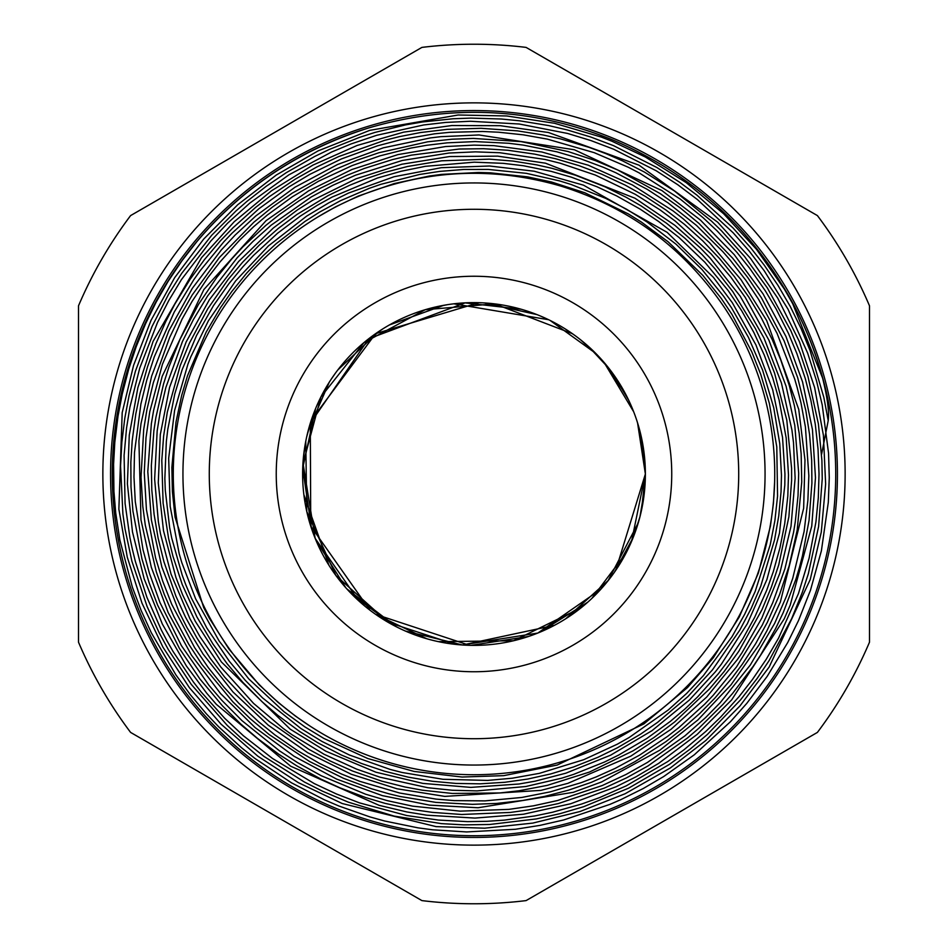 <?xml version="1.0" encoding="UTF-8"?>
<svg xmlns="http://www.w3.org/2000/svg" width="948" height="948" viewBox="0 0 948 948"><rect width="100%" height="100%" fill="white"/><g stroke="black" fill="none" stroke-linecap="round" stroke-linejoin="round"><path stroke-width="1.42" d="M368.997 127.862C451.521 103.747 532.658 107.728 612.42 139.818C691.519 173.531 751.705 228.077 793.002 303.49A361.709 361.709 0 0 1 623.286 803.477A361.709 361.709 0 0 1 135.469 601.411A361.709 361.709 0 0 1 368.997 127.862C300.279 149.417 242.842 187.408 196.722 241.811L182.075 260.617L168.223 281.189L156.136 302.151L145.601 323.671L136.168 346.767L128.715 369.127L122.256 393.977L117.99 416.267L114.803 442.254L113.582 464.307L113.938 491.443L115.703 512.821L119.863 540.04L132.4 587.286L141.098 610.37L151.289 632.719L175.901 674.893L190.335 694.73L206.202 713.654L218.644 726.772L241.408 747.628L254.905 758.412L291.463 782.799L324.228 799.733L338.922 806.025L369.933 816.915L384.734 821.027L417.902 827.829L432.478 829.784L466.629 831.941L515.439 829.263L539.803 825.412L563.716 819.949L609.979 804.354L620.976 799.579L643.289 788.499L663.695 776.542L694.315 754.786L730.398 721.772L746.799 703.357L767.133 676.434L787.693 642.59L798.524 620.537L810.481 590.237L821.395 550.788L828.303 502.345L829.263 477.721L828.552 453.251L822.2 404.843L816.524 380.906L807.66 353.142L788.037 309.249L764.266 270.82L749.335 251.244L733.207 232.853L697.455 199.59L677.796 184.753L656.229 170.782L613.712 149.251L590.865 140.541L567.568 133.443L519.231 124.01L470.457 121.261L445.821 122.422L423.732 124.958L376.794 135.268L350.772 144.049L331.433 152.095L288.856 174.87L249.81 203.097L227.781 223.041L210.954 240.839L181.435 279.624L168.744 300.599L157.475 322.533L139.747 368.061L129.888 407.296L126.57 427.904L124.093 455.384L125.077 503.412L129.888 537.504L132.436 549.579L135.374 561.5L146.928 597.323L161.302 629.946L167.002 640.824L173.117 651.56L193.297 681.849L200.988 691.779L224.652 718.24L243.363 735.731L272.443 758.424L314.262 783.581L336.445 793.986L359.446 802.861L406.633 815.517L438.379 820.067L467.494 821.632L486.845 821.324L504.265 820.127L534.684 815.955L552.423 812.258L581.562 804.058L599.385 797.671L626.249 785.845L667.759 761.576L684.219 749.584L705.762 731.477L720.776 716.937L739.013 696.697L752.345 679.657L766.233 659.298L778.581 638.087L798.453 593.578L809.071 558.348L815.908 522.075L818.302 497.83L819.025 474.059L818.029 448.902L815.304 424.408L810.872 400.34L805.326 378.69L796.901 353.628L788.511 333.506L776.163 309.024L765.415 290.965L749.536 268.094L736.821 252.227L717.304 231.087L702.93 217.554L680.261 199.092L639.082 172.844L628.145 167.192L594.23 152.675L547.34 139.119L523.178 134.817L498.648 132.222L482.52 131.476L449.814 132.317L434.528 133.822L401.383 139.546L377.541 145.814L341.434 158.932L310.055 174.254L288.915 186.91L258.887 208.773L232.082 233.149L223.906 241.74L200.253 270.583L193.783 279.743L174.242 312.046L154.311 356.78L146.739 380.243L140.897 404.002L134.498 452.397L133.988 477.01L135.28 501.611L143.041 549.852L149.488 573.493L159.975 602.572L181.447 645.695L208.975 685.321L221.927 700.406L242.048 720.693L279.577 750.899L297.388 762.5L321.254 775.725L365.667 794.234L387.294 800.645L412.593 806.144L460.147 811.144L508.863 809.379L533.511 805.812L557.448 800.55L602.181 785.56L626.012 774.48L647.52 762.382L684.894 735.897L705.573 717.6L720.172 702.717L750.33 664.986L774.658 623.381L786.603 595.865L792.729 578.351L804.094 531.532L807.886 500.414L808.845 475.789L805.421 427.038L800.989 402.924L797.185 387.637L794.697 379.01L777.028 333.293L758.554 299.319L745.91 280.395L730.09 260.013L722.862 251.694L696.543 225.482L667.973 202.825L647.318 189.387L615.738 172.702L603.627 167.393L580.614 158.79L556.903 151.834L523.225 145.091L508.697 143.278L475.149 141.584L447.266 142.828L426.73 145.281L410.828 148.089L379.721 155.91L352.123 165.592L318.587 181.198L292.185 196.9L267.348 215.03L253.744 226.631L239.856 239.915L220.161 261.767L207.908 277.586L192.112 301.346L182.028 319.203L162.428 364.269L149.76 411.74L146.004 437.668L144.262 472.744L146.442 509.633L155.531 557.72L162.618 580.875L171.73 604.291L194.577 647.531L208.418 667.759L223.87 687.051L238.766 703.179L258.591 721.712L275.003 734.973L298.028 750.923L319.381 763.33L341.458 773.995L359.636 781.282L399.618 793.014L436.104 799.105L454.199 800.61L485.009 800.882L521.827 797.458L550.326 791.853L581.219 782.645L596.079 776.957L615.157 768.39L639.473 755.201L667.582 736.383L678.969 727.507L704.637 704.234L713.192 695.287L736.56 666.811L762.228 625.17L772.691 602.809L784.897 568.836L793.571 532.361L795.289 521.744L798.026 495.65L798.69 473.325L794.803 425.356L786.105 386.322L768.982 340.32L745.223 297.388L730.92 277.254L711.012 253.815L675.474 221.263L660.009 209.852L635.16 194.245L595.32 175.048L560.256 163.234L545.136 159.477L499.963 152.747L475.446 151.858L449.02 153.031L402.272 160.473L355.429 175.25L332.878 185.287L311.323 196.935L271.258 225.103L252.82 241.586L237.178 257.797L207.648 295.918L193.439 319.464L182.443 341.529L165.841 387.542L160.271 411.491L157.178 430.854L154.631 479.096L158.352 521.625L160.485 533.831L171.078 574.204L189.861 618.606L199.921 636.57L220.766 666.989L253.59 703.404L283.31 728.502L291.759 734.582L324.026 754.241L356.638 769.136L379.994 777.182L427.832 787.729L452.315 790.253L477.045 790.905L525.832 786.508L561.749 778.154L573.564 774.398L604.563 762.002L618.712 755.035L646.726 738.539L670.236 721.464L685.143 708.808L697.645 696.863L718.276 673.838L729.285 659.393L742.888 638.703L754.738 617.148L766.683 590.284L773.272 571.763L779.92 547.932L784.707 523.758L787.812 496.088L788.499 474.936L786.176 437.952L779.09 399.926L772.798 378.098L764.242 355.026L753.873 332.547L741.739 310.861L728.277 290.704L704.85 262.229L679.017 237.486L658.682 221.536L640.03 209.058L616.698 195.94L596.861 186.709L571.206 177.122L551.144 171.351L523.45 165.758L503.269 163.34L474.225 162.179L425.332 166.327L401.075 171.268L377.375 178.058L332.191 197.03L317.248 205.325L300.35 216.085L277.539 233.291L253.377 255.557L242.83 266.886L229.061 283.511L213.478 305.623L196.52 335.545L182.182 369.625L174.752 394.084L167.772 429.432L166.327 441.626L164.857 478.633L165.284 490.235L169.645 527.586L171.718 538.097L182.217 575.163L185.725 584.561L191.437 598.152L206.877 628.097L229.321 661.277L245.236 680.273L262.478 697.823L300.848 728.455L321.988 741.443L349.433 755.023L390.114 769.409L402.082 772.478L443 779.292L487.663 780.417L512.299 778.201L539.424 773.343L583.695 759.715L617.361 744.168L629.176 737.497L668.34 709.91L686.648 693.426L703.38 675.64L732.034 636.677L744.713 614.185L755.094 591.671L770.203 544.863L774.883 520.736L777.561 496.088L776.779 446.828L769.385 403.457L760.841 374.661L751.788 351.815L731.963 314.392L721.191 298.347L702.883 275.406L668.15 241.811L641.369 222.045L628.299 213.904L584.869 192.788L551.653 182.04L527.526 176.849L490.306 172.809L478.598 172.477L441.685 174.385L429.278 176.032L394.25 183.557L358.285 196.082L335.912 206.676L318.386 216.665M78.506 642.187L78.506 305.813A429.764 429.764 0 0 1 130.599 215.587L421.907 47.4A429.764 429.764 0 0 1 526.093 47.4L817.401 215.587A429.764 429.764 0 0 1 869.494 305.813L869.494 642.187A429.764 429.764 0 0 1 817.401 732.413L526.093 900.6A429.764 429.764 0 0 1 421.907 900.6L130.599 732.413A429.764 429.764 0 0 1 78.506 642.187M194.293 244.75L196.722 241.811M774.623 482.046L773.414 503.495L770.428 526.081L758.376 572.995L739.227 617.053L713.287 657.77L687.537 687.537L643.905 723.893L557.175 765.06L503.708 775.654L462.067 777.028L414.098 771.447L367.836 758.554L323.896 738.456L304.983 726.95L284.08 711.806L248.732 678.851L219.142 641.038L195.632 598.828L181.803 562.638L179.208 553.762L170.178 506.398L168.673 458.299L174.598 410.484L187.917 364.21L190.856 356.721L208.406 320.791L235.637 280.904L268.497 245.864L306.607 216.156L329.003 202.73L348.58 193.037L394.084 176.731L441.258 167.701L489.547 166.007L534.222 171.221L583.506 185.18L667.143 232.343L713.5 277.444L732.306 302.696L755.923 344.882L772.715 389.877L782.515 437.229L784.944 474L784.802 485.115L779.469 533.155L766.896 579.548L747.344 623.701L721.369 664.169L715.23 671.978L689.338 700.062L651.999 730.671L610.63 755.177L565.79 773.213L535.099 781.176L519.066 783.996L470.801 787.385L422.915 783.404L375.882 772.193L325.839 751.195L290.147 729.107L221.394 661.965L195.312 621.319L182.585 594.704L175.925 577.415L163.483 530.643L158.28 482.864L160.307 434.516L169.562 387.4L186.116 342.027L209.342 299.805L238.612 261.506L273.344 227.97L297.518 209.864L312.603 200.301L356.01 178.828L401.81 164.229L449.613 156.538L497.641 156.136L545.456 163.174L635.006 198.227L674.952 225.375L700.205 247.795L710.147 258.093L740.139 296.132L763.946 337.926L781.448 383.099L791.924 430.001L793.488 442.538L795.123 478.23L791.011 526.294L779.837 573.208L761.825 618.084L741.857 652.971L737.425 659.5L706.734 697.005L671.054 729.285L630.74 756.172L567.84 783.344L540.893 790.383L444.813 796.391L396.999 788.772L351.175 774.232L307.721 752.712L268.225 725.161L232.971 691.945L203.097 654.108L186.922 627.446L179.208 612.207L161.847 566.999L151.372 519.978L147.805 471.606L151.36 423.638L153.647 410.283L162.167 376.38L203.867 289.543L266.08 220.647L308.645 190.832L351.838 169.526L398.006 154.583L445.501 146.549L474 145.127L493.884 145.648L541.829 151.988L588.234 165.201L632.494 185.038L673.092 210.918L683.342 218.917L709.673 242.842L740.921 279.553L766.695 320.578L798.749 409.406L804.971 459.993L803.643 508.246L780.382 601.956L767.003 630.61L758.886 645.067L731.003 684.847L697.918 719.923L659.915 750.141L601.565 781.97L573.327 792.315L478.076 807.755L429.574 805.136L382.352 795.633L336.706 779.138L294.117 756.303L255.154 727.602L220.6 693.604L191.496 655.187L168.163 612.538L151.325 567.319L140.979 519.871L138.918 440.998L141.027 423.495L151.644 376.095L168.78 330.971L192.278 288.405L221.346 249.917L235.116 235.116L255.889 215.883L294.97 187.254L337.606 164.478L383.265 147.829L430.451 137.91L440.773 136.678L478.989 134.96L574.405 149.772L661.894 190.56L700.513 220.149L734.273 254.692L763.045 293.856L785.963 336.469L802.553 381.89L812.436 429.503L815.47 477.709L811.737 526.235L790.253 605.002L784.257 618.783L731.666 699.873L697.254 734.309L658.694 763.353L635.895 776.874L616.082 786.757L570.708 803.738L523.45 814.225L474.948 818.088L426.754 815.185L406.787 811.926L379.082 805.326L290.692 766.209L216.393 704.376L206.794 693.296L186.412 665.982L162.345 624.057L144.203 578.967L132.471 531.911L127.399 483.812L129.272 435.132L137.91 387.578L153.102 341.339L201.521 257.726L234.263 221.69L271.448 190.821L312.84 165.142L357.064 145.482L403.682 132.139L451.876 125.527L500.212 125.693L548.465 132.507L639.059 165.201L717.672 222.176L750.425 258.259L777.751 298.146L799.413 341.683L814.664 387.744L823.409 435.322L825.637 484.001L821.276 532.136L810.232 579.536L769.16 667.013L739.926 705.987L705.976 740.376L670.402 767.927L625.111 793.749L580.081 811.5L532.776 823.101L484.724 828.185L436.044 826.609L342.24 803.537L298.288 782.61L257.832 756.172L221.097 724.201L189.375 687.655L162.914 647.117L141.999 603.165L127.269 557.14L118.867 509.171L122.185 412.676L133.573 365.359L151.04 320.306L174.633 277.717L203.713 239.062L237.77 204.697L276.318 175.001L318.161 150.851L369.756 130.35L458.145 115.004L506.801 115.964L554.544 123.276L601.21 137.033L611.851 141.193L645.292 156.965L686.234 182.656L723.656 213.762L756.421 249.253L784.328 289.057L792.682 303.656L822.591 378.062A325.342 285.941 83.8 0 0 793.002 303.49M822.591 378.062C827.474 397.876 829.346 412.048 828.22 420.604L823.848 397.413L810.113 350.689L801.131 328.648L790.241 306.465L777.952 285.324L764.195 265.084L750.366 247.345L732.982 227.923L696.91 195.122L679.894 182.407L656.81 167.476L613.51 145.637L590.628 136.974L567.188 129.923L548.667 125.574L519.516 120.787L501.291 119.01L470.824 118.109L453.085 118.761L422.275 121.996L405.637 124.887L374.898 132.436L359.351 137.424L329.063 149.547L315.056 156.29L286.355 172.619L266.234 186.294L246.942 201.391L236.206 210.752L211.831 235.14L181.779 273.249L168.72 293.998L152.047 326.456L135.398 371.308L129.058 395.731L124.781 418.341L121.865 442.159L120.562 466.037L122.896 513.934L125.029 529.008L131.902 561.263L147.141 606.613L159.169 632.743L168.483 649.854L191.318 684.456L227.2 725.35L240.993 738.042L264.006 756.433L304.426 782.029L322.296 791.094L348.272 802.138L394.095 816.086L441.484 823.634L463.714 824.867L489.642 824.487L536.319 818.93L560.173 813.621L583.695 806.677L628.619 788.179L669.644 764.242L690.381 748.932L707.433 734.404L740.566 699.861L757.179 678.413L768.958 660.851L791.651 618.689L802.292 592.393L808.371 573.635L818.598 526.614L822.236 478.87L821.904 460.444L818.397 423.898L807.969 376.486L800.254 353.355L790.822 330.674L767.406 288.002L744.524 256.47L721.641 230.968L711.593 221.204L674.466 190.998L644.439 172.074L622.587 160.887L605.867 153.623L589.052 147.343L560.363 138.835L542.766 134.9L517.513 130.871L481.051 128.312L447.065 129.366L420.426 132.566L399.404 136.631L384.497 140.375L338.709 156.55L316.727 167.026L295.373 179.101L269.386 196.639L255.687 207.339L233.018 227.733L220.398 240.816L204.507 259.551L190.121 279.257L174.894 304L165.864 321.289L155.946 343.603L147.568 366.663L140.055 393.384L135.825 413.838L132.199 440.595L130.836 462.328L131.002 486.857L132.933 511.102L141.927 558.822L149.156 582.819L157.629 605.168L179.492 648.539L199.874 678.934L222.472 705.845L240.828 724.047L257.501 738.409L278.866 754.324L296.985 765.972L320.993 779.114L339.716 787.741L365.881 797.624L385.054 803.359L413.328 809.604L432.371 812.377L461.64 814.486L510.332 812.436L528.119 809.959L558.289 803.572L604.338 788.096L626.616 777.81L647.97 765.96L687.549 737.947L698.925 728.183L723.016 704.328L732.472 693.569L753.245 666.254L760.675 654.938L775.511 628.797L783.297 612.444L796.012 578.932L799.472 567.331L802.47 555.777L809.047 520.416L811.915 483.089L811.678 460.396L809.58 434.611L805.824 410.555L797.683 377.671L784.079 340.818L761.434 297.838L747.747 277.491L732.757 258.306L698.996 223.455L680.178 207.837L660.246 193.641L617.871 170.071L595.474 160.639L568.101 151.55L521.21 141.631L473.408 138.42L451.841 139.214L427.631 141.821L378.916 152.735L357.23 160.141L333.945 169.976L292.197 193.155L272.325 207.138L253.863 222.223L219.438 257.477L192.16 295.065L178.971 318.137L169.609 337.583L153.386 382.518L146.928 409.654L143.681 429.669L141.015 477.365L142.804 506.481L145.293 525.085L156.313 571.822L164.241 594.349L173.757 616.33L188.699 644.142L202.007 664.501L232.864 701.816L250.367 718.785L269.125 734.499L309.451 761.434L343.543 778.332L371.735 788.831L388.976 793.82L399.949 796.462L435.902 802.387L472.4 804.331L496.716 803.43L522.632 800.503L544.662 796.391L568.302 790.229L591.41 782.313L622.078 768.603L635.136 761.54L665.78 741.751L682.062 729.13L699.991 713.216L714.662 698.344L732.117 677.891L742.343 664.169L755.675 643.656L767.323 622.362L779.434 594.929L789.151 565.897L797.197 530.157L801.747 481.928L801.155 453.891L799.164 433.189L794.483 406.064L789.234 385.303L780.82 360.121L772.312 339.787L761.315 317.959L748.778 297.032L734.333 276.543L719.485 258.472L702.741 240.851L684.575 224.439L665.84 209.935L645.126 196.283L625.147 185.109L601.85 174.266L578.991 165.651L555.729 158.778L534.767 154.145L508.021 150.27L483.599 148.706L459.282 149.026L411.302 155.152L392.413 159.608L364.399 168.424L347.051 175.297L320.223 188.297L299.331 200.632L279.281 214.627L265.784 225.434L242.972 246.776L231.833 258.875L216.748 277.456L198.464 304.415L180.084 339.135L168.981 366.817L163.53 383.987L155.875 417.476L153.86 430.925L151.348 465.61L151.798 489.903L154.086 514.243L158.103 538.061L163.909 561.666L175.866 596.055L185.441 617.041L196.947 637.992L210.385 658.54L224.688 677.156L251.078 705.43L269.256 721.511L308.847 749.335L330.271 761.031L352.49 771.008L381.736 781.14L404.832 786.959L422.393 790.205L452.386 793.464L500.058 792.943L519.16 790.75L547.375 785.347L589.502 772.039L633.027 750.852L653.634 737.745L674.727 721.902L709.317 689.125L724.165 671.551L738.812 651.276L761.955 609.718L771.305 587.274L778.758 564.818L788.89 516.731L791.616 480.435L791.592 468.205L786.781 420.011L774.575 373.168L765.783 350.404L755.366 328.529L732.78 291.593L714.614 268.355L702.148 254.692L684.93 238.268L666.515 223.23L641.049 205.87L626.213 197.314L604.8 186.709L575.246 175.143L551.973 168.317L536.687 164.869L513.022 161.077L489.31 159.157L441.709 160.804L407.628 166.457L384.224 172.583L366.272 178.603L349.658 185.263L328.174 195.561L297.044 214.402L278.297 228.421L259.586 244.845L242.581 262.288L228.113 279.53L207.731 308.847L189.493 342.998L180.227 365.549L167.322 412.06L163.637 435.973L161.8 460.29L163.115 503.269L168.614 538.571L172.939 556.239L182.229 584.501L196.923 616.958L212.945 644L227.188 663.801L242.807 682.323L262.098 701.757L277.954 715.456L299.615 731.453L318.066 742.936L341.067 754.869L361.662 763.543L384.675 771.245L408.315 777.17L432.501 781.282L456.201 783.451L480.055 783.83L504.774 782.29L527.669 779.055L550.847 773.912L573.587 766.956L597.904 757.31L617.456 747.759L640.481 734.226L657.639 722.317L687.928 696.579L712.481 669.833L739.807 630.076L751.148 608.498L760.723 586.22L774.528 539.957L778.746 515.973L781.034 491.799L781.472 475.268L779.754 443.617L773.722 407.676L762.607 370.123L748.446 337.381L731.441 307.697L723.715 296.392L701.958 269.481L675.995 244.157L647.105 222.01L626.533 209.212L605.819 198.416L571.241 184.528L559.64 180.926L526.389 173.342L488.291 169.431L463.916 169.455L439.765 171.387L419.585 174.468L380.788 184.339L369.246 188.344L340.474 200.715L319.642 212.068L304.972 221.441L276.105 243.743L263.046 255.818L246.717 273.095L231.75 291.581L220.671 307.436L206.19 332.049L187.538 375.681L181.637 395.553L175.996 422.073L171.861 467.471L172.406 491.645L175.06 517.134L203.702 607.585L209.52 618.546L229.013 649.155L259.171 684.776L278.238 702.492L295.326 716.001L309.356 725.647M821.584 454.329L828.22 420.604M561.299 186.223C492.687 166.173 425.225 169.479 358.913 196.165A300.729 300.729 0 0 0 493.007 774.125A300.729 300.729 0 0 0 773.177 504.466L773.284 503.471A300.729 300.729 0 0 0 724.047 306.927C683.733 247.902 629.484 207.659 561.299 186.223M469.497 645.315L375.645 614.351M345.759 587.701L315.791 539.874M311.536 528.546L302.72 468.241L315.566 408.659M337.832 369.945L378.939 331.397M389.296 325.01L443.783 305.303M453.808 303.81L548.667 319.737M550.077 320.424L595.723 353.355M604.006 362.326L633.702 411.823M637.554 422.82L645.375 474L615.714 570.376M608.474 580.247L565.755 618.748M554.414 625.348L462.529 644.995M393.882 625.502L353.497 595.854M328.98 565.328L303.87 494.666M308.242 430.463L329.252 382.257M330.971 379.579L335.272 373.37M364.044 342.548L375.929 333.447M417.061 312.354L424.905 309.806M435.405 307.022L447.302 304.711M484.772 302.957L536.995 314.618M539.922 315.803L546.095 318.516M566.264 329.572L571.419 332.997M586.492 344.716L597.086 354.753M640.457 433.212L645.375 474L641.559 509.988M639.947 516.814L633.371 537.03M633.3 537.196L614.316 572.402M587.736 602.205L539.91 632.197M528.593 636.452L471.097 645.351M462.624 645.007L405.483 631.084M369.981 610.204L310.754 526.176L310.292 423.294L368.843 338.673L465.184 302.85M588.459 346.447L609.28 368.784M638.3 425.261L645.375 474L631.534 541.474M626.332 552.542L591.872 598.401M581.065 607.822L513.555 640.753L438.438 641.654M426.801 638.751L375.989 614.588M358.794 600.878L315.163 538.357L302.969 463.003M303.36 458.05L305.837 440.95M306.666 436.969L311.548 419.395M368.547 338.91L382.814 328.897M427.477 309.048L439.955 306.038M464.899 302.862L521.127 309.226M568.539 331.053L574.962 335.521M580.318 339.585L597.892 355.583M628.003 398.8L632.008 407.628M623.322 558.099L614.814 571.68M516.257 640.09L506.599 642.246M461.688 644.936L448.582 643.491M396.323 626.77L346.826 588.874M302.898 464.236L320.886 397.022L364.02 342.56L425.237 309.7L494.548 303.858M494.607 303.858L572.426 333.696M587.073 345.214L597.287 354.955M603.177 361.378L626.427 395.648M641.606 438.249L643.419 448.155M644.865 487.26L639.995 516.613M638.336 522.644L607.964 580.887M600.771 589.324L537.836 633.051L462.138 644.972M455.016 644.32L388.23 622.374L335.912 575.507L306.785 511.541L305.766 441.294M311.347 420.023L375.645 333.649L478.906 302.685M611.685 371.96L628.797 400.435M636.76 420.32L639.343 428.923M640.137 431.944L642.329 441.815M645.375 474A171.375 171.375 0 0 0 388.313 325.579A171.375 171.375 0 0 0 388.313 622.421A171.375 171.375 0 0 0 645.375 474A171.375 171.375 0 0 0 388.313 325.579A171.375 171.375 0 0 0 388.313 622.421A171.375 171.375 0 0 0 645.375 474L642.471 505.438M630.882 543.003L628.145 548.904M627.055 551.12L624.815 555.409M623.654 557.531L616.117 569.784M590.249 599.93L587.298 602.584M580.745 608.071L574.595 612.752M773.177 504.466L773.284 503.471M794.519 302.673A363.44 363.44 0 0 0 368.499 126.214A363.44 363.44 0 0 0 133.858 602.016A363.44 363.44 0 0 0 623.997 805.042A363.44 363.44 0 0 0 794.519 302.673M801.309 299.047A371.142 371.142 0 0 1 634.259 808.751A371.142 371.142 0 0 1 132.459 619.245A371.142 371.142 0 0 1 313.741 139.249A371.142 371.142 0 0 1 801.309 299.047M765.06 474A291.06 291.06 0 0 1 328.47 726.061A291.06 291.06 0 0 1 328.47 221.939A291.06 291.06 0 0 1 765.06 474M738.705 474A264.705 264.705 0 0 0 341.647 244.75A264.705 264.705 0 0 0 341.647 703.25A264.705 264.705 0 0 0 738.705 474M671.741 474A197.741 197.741 0 0 1 375.124 645.256A197.741 197.741 0 0 1 375.124 302.744A197.741 197.741 0 0 1 671.741 474"/></g></svg>
